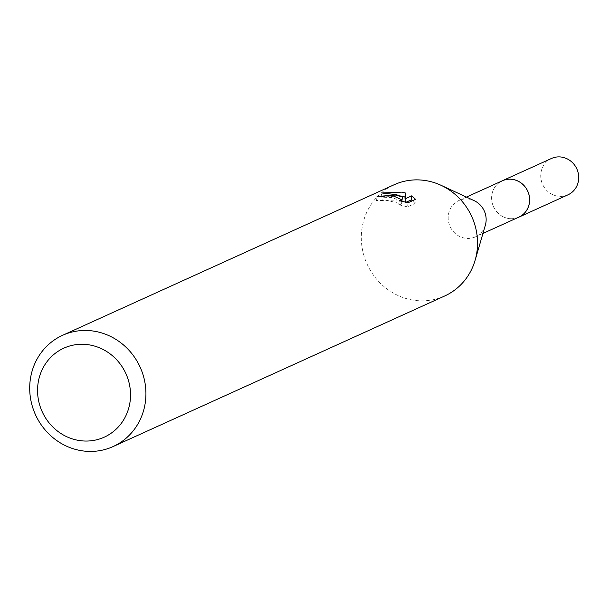 <?xml version="1.0" encoding="UTF-8"?>
<svg xmlns="http://www.w3.org/2000/svg" width="609" height="609" viewBox="0 0 609 609"><rect width="100%" height="100%" fill="white"/><g stroke="black" fill="none" stroke-linecap="round" stroke-linejoin="round"><path stroke-width="0.46" stroke-dasharray="3.04 2.28" d="M518.868 217.124A19.952 18.78 65.6 0 1 508.188 218.418A19.952 18.78 65.6 0 1 491.874 201.221A19.952 18.78 65.6 0 1 502.364 180.782M518.099 217.466A19.975 18.795 65.6 0 1 508.195 218.425A19.975 18.795 65.6 0 1 491.943 201.663A19.975 18.795 65.6 0 1 501.603 181.132M485.35 225.208A19.952 18.78 65.6 0 1 475.416 236.855A19.952 18.78 65.6 0 1 464.736 238.142A19.952 18.78 65.6 0 1 448.422 220.953A19.952 18.78 65.6 0 1 458.912 200.513A19.952 18.78 65.6 0 1 469.585 199.219A19.952 18.78 65.6 0 1 474.221 200.696M444.692 295.982A61.09 57.482 65.6 0 1 412.011 299.933A61.09 57.482 65.6 0 1 362.066 247.3A61.09 57.482 65.6 0 1 394.168 184.733M399.801 195.854L381.12 197.141L391.595 197.575L401.932 201L376.529 200.574A57.018 53.645 65.6 0 1 382.734 200.46L385.086 199.889L401.567 203.962L399.238 204.761L398.781 204.746L399.291 200.704M382.734 200.46L383.236 196.456M408.114 202.721L407.596 206.893L415.026 203.52L415.544 199.341M398.781 204.746L407.588 206.893M376.529 200.574L377.04 196.486M415.018 203.52L412.46 200.742M405.959 202.279L405.236 202.607L405.213 202.112M405.236 202.607L405.297 202.127M381.12 197.141L381.637 192.969M567.984 194.819A19.952 18.78 65.6 0 1 548.625 192.139A19.952 18.78 65.6 0 1 540.891 173.23A19.952 18.78 65.6 0 1 551.48 158.477M517.779 217.611A19.998 18.818 65.6 0 1 491.76 195.519A19.998 18.818 65.6 0 1 501.283 181.276M482.952 233.43L475.416 236.855M401.894 201.328L401.567 203.962M466.448 197.088L458.912 200.513"/><path stroke-width="0.91" d="M466.448 197.088L502.364 180.782A19.952 18.78 65.6 0 1 513.037 179.495A19.952 18.78 65.6 0 1 529.35 196.684A19.952 18.78 65.6 0 1 518.868 217.124L482.952 233.43M501.603 181.132A19.975 18.795 65.6 0 1 513.052 179.465A19.975 18.795 65.6 0 1 529.442 197.126A19.975 18.795 65.6 0 1 518.099 217.466M62.552 335.323L394.168 184.733A61.09 57.482 65.6 0 1 426.848 180.782A61.09 57.482 65.6 0 1 441.03 185.296L474.221 200.696A19.952 18.78 65.6 0 1 485.35 225.208L475.104 260.332A61.09 57.482 65.6 0 1 444.692 295.982L113.068 446.572A61.09 57.482 65.6 0 1 80.388 450.523A61.09 57.482 65.6 0 1 30.45 397.883A61.09 57.482 65.6 0 1 62.552 335.323A61.09 57.482 65.6 0 1 95.232 331.372A61.09 57.482 65.6 0 1 145.178 384.013A61.09 57.482 65.6 0 1 113.068 446.572M441.03 185.296A61.09 57.482 65.6 0 1 475.104 260.332M395.447 195.047L402.435 196.996L396.337 194.636L381.637 192.969L401.856 192.132L405.427 192.992L405.739 198.549L411.768 195.816L415.544 199.341L408.114 202.721L399.283 200.704L401.582 200.46L402.069 199.912L393.452 195.953L385.588 195.892L383.236 196.456A61.09 57.482 -114.4 0 0 377.04 196.486L395.447 195.047M89.98 344.998A48.872 45.979 65.6 0 1 130.151 401.034A48.872 45.979 65.6 0 1 78.104 440.322A48.872 45.979 65.6 0 1 37.933 384.287A48.872 45.979 65.6 0 1 89.98 344.998M401.932 201L402.435 196.996M412.46 200.742L411.258 199.874L405.959 202.279M405.213 202.112L404.932 196.973L405.427 192.992M404.924 196.973L399.801 195.854M411.258 199.874L411.768 195.816M405.297 202.127L405.739 198.549M501.283 181.276A19.998 18.818 65.6 0 1 502.372 180.736L551.48 158.477A19.952 18.78 65.6 0 1 570.831 161.172A19.952 18.78 65.6 0 1 578.55 180.074A19.952 18.78 65.6 0 1 567.984 194.819L518.906 217.147A19.998 18.818 65.6 0 1 517.779 217.611M502.372 180.736A19.998 18.818 65.6 0 1 521.753 183.438A19.998 18.818 65.6 0 1 529.487 202.371A19.998 18.818 65.6 0 1 518.906 217.147M402.069 199.912L401.894 201.328"/></g></svg>
